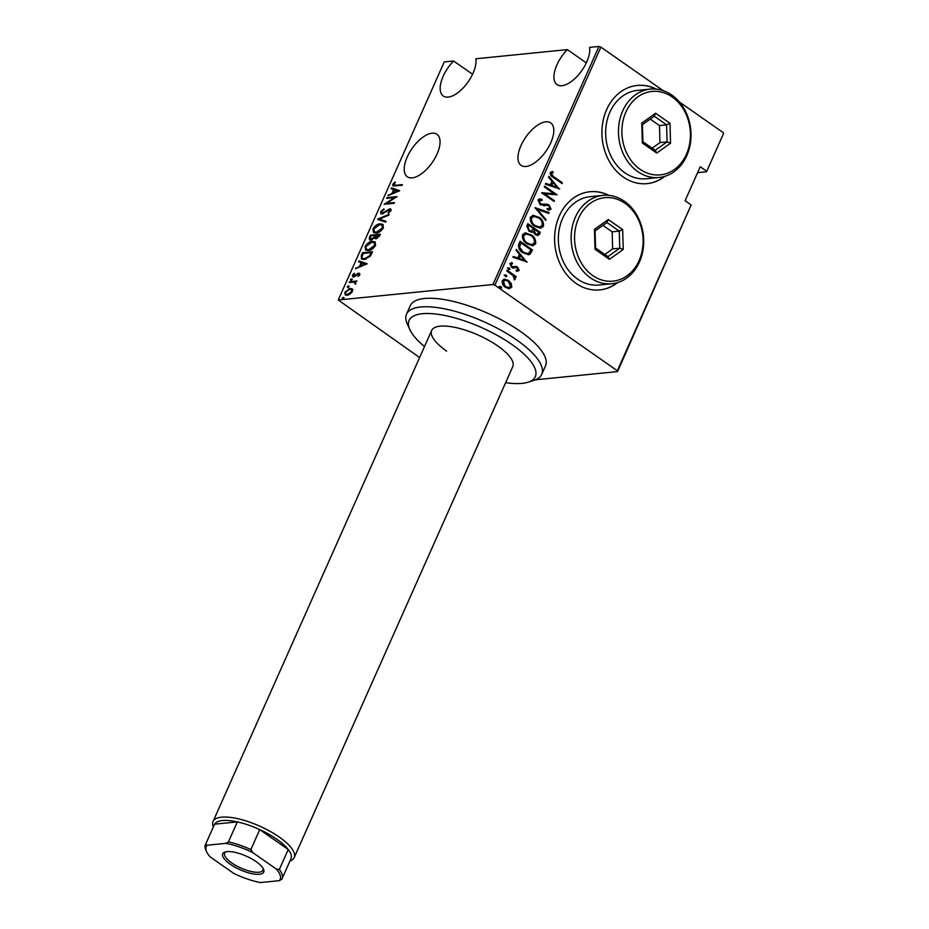 <?xml version="1.0" encoding="UTF-8"?>
<svg xmlns="http://www.w3.org/2000/svg" width="929" height="929" viewBox="0 0 929 929"><rect width="100%" height="100%" fill="white"/><g stroke="black" fill="none" stroke-linecap="round" stroke-linejoin="round"><path stroke-width="1.39" d="M600.877 47.112L494.878 285.18L492.951 284.518L338.249 300.009L444.248 61.929L453.596 61A25.907 12.286 -55.1 0 0 443.168 76.259A25.907 12.286 -55.1 0 0 443.261 96.001A25.907 12.286 -55.1 0 0 473.024 73.275A25.907 12.286 -55.1 0 0 475.845 58.771L567.352 49.609A25.907 12.286 -55.1 0 0 556.924 64.879A25.907 12.286 -55.1 0 0 557.017 84.609A25.907 12.286 -55.1 0 0 586.78 61.883A25.907 12.286 -55.1 0 0 589.601 47.391L598.95 46.45L600.877 47.112L663.109 90.601M407.204 157.036A25.907 12.286 -55.1 0 0 407.297 176.765A25.907 12.286 -55.1 0 0 437.06 154.04A25.907 12.286 -55.1 0 0 436.967 134.31A25.907 12.286 -55.1 0 0 407.204 157.036M520.96 145.644A25.907 12.286 -55.1 0 0 521.053 165.385A25.907 12.286 -55.1 0 0 550.816 142.66A25.907 12.286 -55.1 0 0 550.723 122.918A25.907 12.286 -55.1 0 0 520.96 145.644M608.959 195.392A49.342 40.214 84.3 0 0 589.996 191.722A49.342 40.214 84.3 0 0 555.263 229.881A49.342 40.214 84.3 0 0 575.98 283.333A49.342 40.214 84.3 0 0 599.82 289.906A49.342 40.214 84.3 0 0 617.68 282.567M608.541 195.345A49.342 40.214 84.3 0 0 589.857 191.746M656.28 89.103A49.342 40.214 84.3 0 0 637.317 85.445A49.342 40.214 84.3 0 0 602.584 123.592A49.342 40.214 84.3 0 0 623.301 177.056A49.342 40.214 84.3 0 0 647.141 183.628A49.342 40.214 84.3 0 0 665.001 176.278M655.862 89.068A49.342 40.214 84.3 0 0 637.166 85.456M494.878 285.18L617.332 370.764L691.153 204.961L617.553 371.588L535.487 379.798M352.3 289.082L352.37 291.485L350.059 294.121L347.063 295.294L345.24 294.946L344.845 292.24L350.117 288.431L351.975 288.78M349.641 281.731L356.922 280.999L355.505 281.87L355.354 284.262L354.181 282.161L349.304 282.497L349.641 281.731L356.655 281.603M355.714 283.856L354.181 282.161M353.659 276.958L352.416 275.239L354.239 273.254L354.681 273.707L353.322 275.123L353.961 276.192L358.71 273.172L359.86 274.682L358.048 276.517L358.977 274.752L358.397 273.927L354.924 276.528L352.625 276.761M359.569 275.158L358.397 273.927M353.322 275.123L354.03 275.623M358.164 274.078L359.674 273.347M361.335 255.475L362.554 252.734L372.506 251.736L371.716 253.524L370.102 256.358L364.18 259.493L361.486 259.017L361.335 255.475L362.043 255.974L363.262 253.234L362.554 252.734M370.369 235.188L380.321 234.189L379.578 235.861L375.908 238.823L374.224 238.056L370.903 240.054L369.545 239.798L369.312 237.545L370.369 235.188L380.054 234.782M377.499 219.163L389.158 214.355L388.786 215.18L379.38 219.07L386.046 221.334L385.674 222.17L378.115 219.592M386.766 198.365L387.103 197.61L397.055 196.611L386.58 203.312L394.419 202.522L394.082 203.288L384.13 204.287L394.593 197.587L386.766 198.365M393.768 184.267L395.789 185.254L402.408 184.592L402.06 185.359L392.932 185.881L392.77 184.314L394.871 182.061L395.429 182.456L393.768 184.267L394.628 185.672M492.951 284.518L598.95 46.45M399.691 190.7L387.95 195.694L392.05 193.325L393.71 189.609L391.063 188.703L391.434 187.879L399.691 190.7M380.565 211.731L383.921 208.862L384.095 209.559L381.587 211.649L382.504 213.194L389.634 208.839L390.807 209.06L391.016 210.709L388.322 213.159L388.032 212.509L390.041 210.72L389.332 209.594L382.156 213.96L380.878 213.716L380.565 211.731L381.54 211.742M383.166 213.693L381.726 213.031L383.201 213.682M390.052 210.093L389.332 209.594M380.147 223.819L382.853 224.342L383.41 227.814C381.064 231.251 378.637 232.97 376.117 232.97L373.493 232.482L372.912 228.929C375.235 225.538 377.65 223.831 380.147 223.819L383.189 224.632M372.332 241.366L375.037 241.9L375.595 245.361C373.249 248.798 370.822 250.516 368.302 250.516L365.678 250.029L365.097 246.475C367.419 243.084 369.835 241.389 372.332 241.366L375.374 242.179M367.164 263.755L355.424 268.76L359.523 266.391L361.184 262.675L358.536 261.769L358.908 260.933L367.164 263.755M352.184 279.188L351.626 278.805L352.114 279.478L350.941 280.326L350.454 279.641L351.626 278.805L352.114 279.478M350.941 280.326L350.454 279.641L351.162 280.14L352.335 279.292M349.037 286.248L348.48 285.853L348.967 286.538L347.794 287.386L347.307 286.701L348.48 285.853L348.967 286.538M347.794 287.386L347.307 286.701L348.027 287.2L349.188 286.353M343.939 297.698L343.382 297.303L343.869 297.988L342.708 298.824L342.209 298.151L343.382 297.303L343.869 297.988M342.708 298.824L342.209 298.151L342.929 298.65L344.09 297.803M723.552 133.521L706.516 171.784L723.552 133.521M697.598 172.678L706.516 171.784M419.606 357.549L338.249 300.009M691.153 204.961L685.103 200.734L700.245 166.721L706.295 170.948M679.331 101.946L723.331 132.684M511.345 283.624L511.728 287.2L509.104 288.675L505.457 287.328C502.995 285.807 501.95 283.577 502.299 280.616L504.377 279.141L508.523 280.453L511.345 283.624L511.728 287.2M507.129 270.234L516.234 276.598L515.897 277.365L514.561 276.424L515.293 279.199L514.643 279.734L512.913 275.472L506.793 271.001L507.129 270.234M512.553 263.708L510.996 264.37L511.937 266.588L517.581 267.029L519.206 270.397L517.139 271.222L516.594 270.142L518.103 269.596L517.279 267.819L511.647 267.378L509.87 263.615L511.949 262.593L512.553 263.708L511.844 263.755M517.732 271.21L517.139 271.222M516.594 270.142L518.103 269.596M516.361 267.471L512.622 268.109M513.807 268.075L513.191 268.051M511.391 262.582L511.972 263.731M511.984 263.766L510.427 264.428L511.368 266.646L514.283 266.623M515.421 266.333L517.581 267.029M518.823 243.979L520.043 241.238L532.503 249.947L530.006 254.221L528.543 254.743L522.888 252.734C519.45 250.795 518.092 247.88 518.823 243.979M527.858 223.692L540.318 232.389L539.575 234.062L537.926 235.525L535.278 234.631L533.06 231.785L531.899 232.25L529.1 231.309L526.801 226.049L527.858 223.692M534.988 207.666L549.144 212.555L548.784 213.391L537.345 209.443L546.031 219.546L545.671 220.382L534.988 207.666M544.243 186.868L544.591 186.114L557.052 194.811L544.591 193.871L554.416 200.734L554.079 201.488L541.619 192.779L554.044 193.72L544.243 186.868M554.114 177.009L562.393 182.792L562.057 183.559L553.649 177.683C551.408 176.707 550.258 175 550.2 172.562L552.581 171.435L553.336 172.573L551.454 173.526L553.545 177.067L562.393 182.792M552.14 171.47L553.336 172.573M559.676 188.901L545.439 184.197L545.811 183.373L550.34 184.941L552 181.225L548.551 177.207L548.923 176.382L559.188 188.947M546.96 205.274L540.248 204.833L537.996 199.99L539.563 198.922L541.897 199.236L542.199 200.42L539.261 200.896L540.608 204.09L546.995 204.183L549.109 205.019L551.083 209.164L547.959 209.966L547.506 208.723L549.84 208.177L548.818 205.82L546.809 205.286M546.182 204.206L549.109 205.019M548.574 208.816L549.84 208.177M546.391 205.332L544.069 205.762M538.866 217.131C542.257 219.151 543.779 222.194 543.465 226.27L540.643 228.22L534.86 226.328C531.469 224.295 529.96 221.253 530.331 217.189L533.13 215.273L538.309 217.189C541.688 219.209 543.21 222.252 542.896 226.328L543.465 226.27M531.063 234.677C534.442 236.698 535.975 239.752 535.65 243.816L532.828 245.779L527.045 243.874C523.654 241.854 522.156 238.799 522.516 234.735L525.315 232.831L530.494 234.735C533.873 236.756 535.406 239.81 535.081 243.874L535.65 243.816M527.149 261.966L512.913 257.263L513.284 256.427L517.813 257.995L519.474 254.291L516.025 250.273L516.385 249.436L526.662 262.013M507.339 268.075L509.289 267.982L509.986 269.48L508.604 269.515L507.908 268.028L509.289 267.982L507.908 268.028M508.72 268.04L509.986 269.48L508.604 269.515M504.192 275.135L506.142 275.042L506.839 276.528L505.469 276.575L504.761 275.077L506.142 275.042L504.761 275.077M505.573 275.1L506.839 276.528L505.469 276.575M499.105 286.585L501.045 286.492L501.741 287.978L500.371 288.013L499.674 286.527L501.045 286.492L499.674 286.527M500.476 286.55L501.741 287.978L500.371 288.013M472.571 74.262L453.596 61M586.327 62.882L567.352 49.609M617.553 371.588L617.332 370.764M647.002 183.64A49.342 40.214 84.3 0 0 664.595 176.405M599.681 289.929A49.342 40.214 84.3 0 0 617.286 282.683M552.767 172.631L551.884 173.061M550.885 173.572L553.545 177.067M545.706 183.594L550.34 184.941M548.714 176.858L559.072 188.912M553.103 182.502L551.222 185.498L557.237 187.321L553.103 182.502L551.791 185.44L557.237 187.321M544.429 186.45L557.052 194.811M554.416 200.734L544.591 193.871M541.642 192.721L554.044 193.72M539.296 198.957L541.897 199.236M541.328 199.294L541.572 200.281M540.121 200.258L539.261 200.896M538.692 200.954L540.608 204.09M540.039 204.148L541.967 204.624M541.398 204.682L543.128 204.659M545.834 204.241L546.426 204.241M548.54 205.077L551.083 209.164M550.514 209.222L549.353 210.105M546.937 208.781L549.271 208.235M544.626 205.646L543.79 205.785M534.941 207.899L549.144 212.555M548.574 212.613L548.307 213.229M546.031 219.546L537.345 209.443M542.896 226.328L540.353 228.244M532.851 215.307L538.309 217.189M533.722 216.469L531.051 218.106C530.668 221.439 531.852 223.947 534.628 225.619L539.389 227.071M535.197 225.561L539.644 227.048L542.164 225.41C542.501 222.066 541.293 219.569 538.541 217.897L534.001 216.434L531.62 218.048C531.237 221.381 532.422 223.889 535.197 225.561L534.628 225.619M527.707 224.04L540.318 232.389M539.749 232.447L539.575 234.062M539.006 234.12L537.636 235.536M531.609 232.262L533.06 231.785M528.868 230.601L531.272 231.112L533.432 228.58L528.798 225.341L527.718 226.525L528.868 230.601L530.97 231.124M535.023 233.899L537.078 234.352L538.692 232.262L534.709 229.475L533.908 230.055L535.023 233.899L536.776 234.352M533.908 230.055L535.592 233.841M527.718 226.525L529.437 230.543M528.798 225.341L528.287 226.479M535.081 243.874L532.538 245.79M525.036 232.865L530.494 234.735M525.907 234.027L523.248 235.652C522.853 238.997 524.049 241.505 526.813 243.177L531.574 244.617M527.382 243.119L531.829 244.606L534.349 242.957C534.686 239.624 533.478 237.116 530.726 235.443L526.186 233.992L523.817 235.594C523.422 238.939 524.618 241.447 527.382 243.119L526.813 243.177M519.892 241.586L532.503 249.947M531.934 250.006L531.702 251.736M531.133 251.782L530.006 254.221M529.437 254.279L528.229 254.755M522.655 252.026L527.614 253.512L529.031 252.943L530.889 249.82L520.983 242.899L519.137 246.754L522.655 252.026L527.324 253.524M519.137 246.754L523.224 251.968M520.983 242.899L519.706 246.696M513.18 256.648L517.813 257.995M516.176 249.913L526.546 261.978M520.577 255.568L518.696 258.564L524.711 260.375L520.577 255.568L519.265 258.506L524.711 260.375M517.012 267.087L519.206 270.397M518.637 270.455L516.57 271.28M516.025 270.2L517.534 269.654M515.792 267.529L514.422 267.807L515.792 267.529M512.332 267.029L513.714 266.681L512.332 267.029M506.979 270.583L516.234 276.598M515.293 279.199L514.561 276.424M514.724 279.257L514.074 279.792M511.159 287.258L508.535 288.733M504.099 279.176L508.523 280.453M507.954 280.512L510.776 283.682M504.83 280.268L502.856 281.452L505.225 286.608L508.639 287.56M505.794 286.55L508.941 287.537L510.613 286.422L508.175 281.208L505.109 280.221L503.425 281.394L505.225 286.608M394.477 184.766L396.497 185.754L402.141 185.185M393.373 186.055L392.77 184.314M388.926 195.287L388.322 194.869M392.665 193.755L392.05 193.325M392.828 193.685L394.419 190.108L393.71 189.609M391.875 188.982L391.434 187.879M392.143 188.378L399.551 190.909M393.246 192.837L397.728 190.979L394.558 189.899L393.246 192.837L393.861 193.255M398.332 191.409L397.728 190.979M387.741 198.272L387.103 197.61M387.811 198.098L396.195 197.262M394.151 203.114L386.58 203.312M385.686 204.125L386.766 203.439M388.612 209.977L390.343 209.327L389.634 208.839M390.343 209.327L391.086 209.362M388.67 212.95L388.032 212.509M381.285 213.902L381.285 212.23M378.266 219.639L379.485 219.139M385.941 221.555L379.38 219.07M373.876 232.703L372.912 228.929M373.621 229.428L373.957 228.778M379.183 224.679L380.855 224.319M377.162 232.703L376.454 232.204L382.365 227.953L381.924 224.992L379.81 224.586L373.946 228.801L374.341 231.809L377.836 232.598M382.365 227.953L383.085 228.453L381.924 224.992M374.341 231.809L376.454 232.204M369.939 239.984L369.312 237.545M370.032 238.045L371.077 235.687M374.364 238.149L375.467 235.978L374.747 235.478L371.054 235.85L370.543 236.976L371.24 239.287L373.69 237.603L374.747 235.478M371.948 239.787L370.439 239.125L371.995 239.787M376.942 238.556L376.222 238.056L378.962 235.049L375.769 235.374L376.222 238.056L375.421 237.905L376.942 238.556M378.498 236.105L379.206 236.593L379.671 235.548L378.962 235.049M374.399 238.103L373.69 237.603M366.061 250.249L365.097 246.475M365.805 246.975L366.537 249.355L368.639 249.762L374.55 245.5L374.108 242.539L371.995 242.132L366.131 246.348M371.368 242.225L373.04 241.865M366.537 249.355L370.021 250.145M374.55 245.5L375.27 245.999L374.108 242.539M369.359 250.249L368.639 249.762M363.262 253.234L372.239 252.34M361.892 259.249L362.043 255.974M370.787 255.359L371.855 253.106L371.147 252.607L363.239 253.396L361.892 256.95L362.484 258.39L364.516 258.738L369.37 255.998L371.147 252.607M362.484 258.39L366.084 259.086M370.021 256.462L369.37 255.998M365.236 259.237L364.516 258.738M356.399 268.353L355.795 267.924M360.138 266.809L359.523 266.391M360.301 266.739L361.892 263.174L361.184 262.675M359.349 262.048L358.908 260.933M359.616 261.432L367.025 263.964M360.719 265.891L365.202 264.045L362.031 262.965L360.719 265.891L361.335 266.321M365.805 264.475L365.202 264.045M359.686 275.251L359.117 274.427M353.055 276.935L352.416 275.239M358.06 274.009L357.456 273.579M351.65 280.825L351.162 280.14M355.819 283.926L354.89 282.66M348.514 287.885L348.027 287.2M345.623 295.143L345.518 292.821M345.542 292.728L344.845 292.24M349.525 289.221L350.837 288.919L350.117 288.431M350.837 288.919L353.008 289.569M348.108 295.027L347.4 294.528L351.487 291.567L351.162 289.453L349.78 289.186L345.739 292.147L346.018 294.261L348.387 294.992M352.405 291.416L351.162 289.453M352.103 292.008L351.487 291.567M346.018 294.261L347.4 294.528M343.416 299.324L342.929 298.65M505.643 382.667A69.071 22.946 -156 0 0 527.986 382.225A69.071 22.946 -156 0 0 512.042 344.566A69.071 22.946 -156 0 0 438.616 314.397A69.071 22.946 -156 0 0 409.875 329.644A69.071 22.946 -156 0 0 424.507 346.552M409.875 329.644L407.32 324.035A74.006 24.595 24 0 1 406.507 314.199A74.006 24.595 24 0 1 449.09 309.821A74.006 24.595 24 0 1 516.768 340.026A74.006 24.595 24 0 1 541.723 374.399A74.006 24.595 24 0 1 533.861 380.379L527.986 382.225M213.322 826.938A44.406 14.759 24 0 1 213.043 821.503A44.406 14.759 24 0 1 238.59 818.879A44.406 14.759 24 0 1 279.199 837.006A44.406 14.759 24 0 1 294.168 857.63L512.785 366.607A44.406 14.759 -156 0 0 497.816 345.983A44.406 14.759 -156 0 0 457.207 327.867A44.406 14.759 -156 0 0 431.66 330.492A44.406 14.759 -156 0 0 446.628 351.116M541.723 374.399L545.509 365.898A74.006 24.595 -156 0 0 520.554 331.525A74.006 24.595 -156 0 0 452.876 301.321A74.006 24.595 -156 0 0 410.293 305.699L406.507 314.199M256.137 861.647A22.447 7.455 24 0 1 263.464 869.091A22.447 7.455 24 0 1 254.116 874.05A22.447 7.455 24 0 1 230.253 864.249A22.447 7.455 24 0 1 225.073 851.998A22.447 7.455 24 0 1 256.137 861.647M226.037 851.765A20.972 6.967 -156 0 0 224.609 853.147A20.972 6.967 -156 0 0 231.681 862.878A20.972 6.967 -156 0 0 250.853 871.437A20.972 6.967 -156 0 0 262.919 870.206A20.972 6.967 -156 0 0 262.988 868.209M276.331 869.056L279.339 869.486A41.933 13.935 24 0 1 282.079 878.729L290.974 858.744A41.933 13.935 -156 0 0 288.234 849.512A41.933 13.935 -156 0 0 276.83 839.27A41.933 13.935 -156 0 0 259.748 829.609A41.933 13.935 -156 0 0 237.336 821.898A41.933 13.935 -156 0 0 214.587 824.174A41.933 13.935 -156 0 0 214.355 824.638L205.448 844.612A41.933 13.935 24 0 1 205.692 844.147L207.074 845.239A40.458 13.447 -156 0 0 206.679 851.87A40.458 13.447 -156 0 0 210.07 856.84L233.667 873.33A40.458 13.447 -156 0 0 260.468 882.55L279.327 880.657A40.458 13.447 -156 0 0 276.331 869.056L252.723 852.567A40.458 13.447 -156 0 0 225.921 843.346L207.074 845.239M279.339 869.486L288.234 849.512L259.748 829.609L250.853 849.582L252.723 852.567M294.168 857.63A44.406 14.759 24 0 1 289.953 861.055M225.921 843.346L228.441 841.871L237.336 821.898L214.587 824.174L205.692 844.147M282.079 878.729A41.933 13.935 24 0 1 281.835 879.194L279.327 880.657M206.679 851.87L205.913 850.198A41.933 13.935 24 0 1 205.448 844.612M228.441 841.871A41.933 13.935 24 0 1 250.853 849.582M592.76 275.565A41.933 34.187 84.3 0 0 639.106 260.573A41.933 34.187 84.3 0 0 624.927 203.288A41.933 34.187 84.3 0 0 578.581 218.28A41.933 34.187 84.3 0 0 592.76 275.565M624.462 201.303A44.406 36.196 -95.7 0 1 643.1 249.413A44.406 36.196 -95.7 0 1 611.839 283.751A44.406 36.196 -95.7 0 1 590.391 277.829A44.406 36.196 -95.7 0 1 571.741 229.718A44.406 36.196 -95.7 0 1 603.002 195.38A44.406 36.196 -95.7 0 1 624.462 201.303M603.002 195.38L590.205 196.658A44.406 36.196 84.3 0 0 558.944 230.996A44.406 36.196 84.3 0 0 577.594 279.106A44.406 36.196 84.3 0 0 599.042 285.029L611.839 283.751M608.274 219.523L622.662 229.568L623.231 249.483L609.412 259.33L595.024 249.274L594.455 229.37L608.274 219.523L606.939 222.507L595.094 230.949L595.582 248.008L607.914 256.625L619.759 248.182L619.271 231.124L606.939 222.507M604.825 254.476L612.641 248.891L619.759 248.182L623.231 249.483M612.641 248.891L612.153 231.832L619.271 231.124L622.662 229.568M612.153 231.832L602.909 225.375M594.455 229.37L595.094 230.949M595.582 248.008L595.024 249.274M607.914 256.625L609.412 259.33M640.069 169.275A41.933 34.187 84.3 0 0 686.426 154.284A41.933 34.187 84.3 0 0 672.248 97.011A41.933 34.187 84.3 0 0 625.902 112.003A41.933 34.187 84.3 0 0 640.069 169.275M671.772 95.025A44.406 36.196 -95.7 0 1 690.421 143.136A44.406 36.196 -95.7 0 1 659.16 177.474A44.406 36.196 -95.7 0 1 637.7 171.551A44.406 36.196 -95.7 0 1 619.062 123.441A44.406 36.196 -95.7 0 1 650.323 89.103A44.406 36.196 -95.7 0 1 671.772 95.025M650.323 89.103L637.526 90.38A44.406 36.196 84.3 0 0 606.265 124.718A44.406 36.196 84.3 0 0 624.903 172.829A44.406 36.196 84.3 0 0 646.363 178.751L659.16 177.474M655.595 113.233L669.983 123.29L670.552 143.194L656.733 153.053L642.345 142.996L641.776 123.092L655.595 113.233L654.248 116.218L642.404 124.672L642.891 141.731L655.224 150.347L667.068 141.905L666.581 124.846L654.248 116.218M652.146 148.187L659.962 142.613L667.068 141.905L670.552 143.194M659.962 142.613L659.474 125.554L666.581 124.846L669.983 123.29M659.474 125.554L650.23 119.086M641.776 123.092L642.404 124.672M642.891 141.731L642.345 142.996M655.224 150.347L656.733 153.053M396.497 185.754L395.789 185.254M375.235 236.489L374.526 235.989M371.577 253.733L370.868 253.234M389.936 209.71L390.644 210.198M358.861 274.02L359.569 274.519M353.438 276.087L354.146 276.587M354.878 282.416L355.586 282.915M213.043 821.503L431.66 330.492"/></g></svg>

